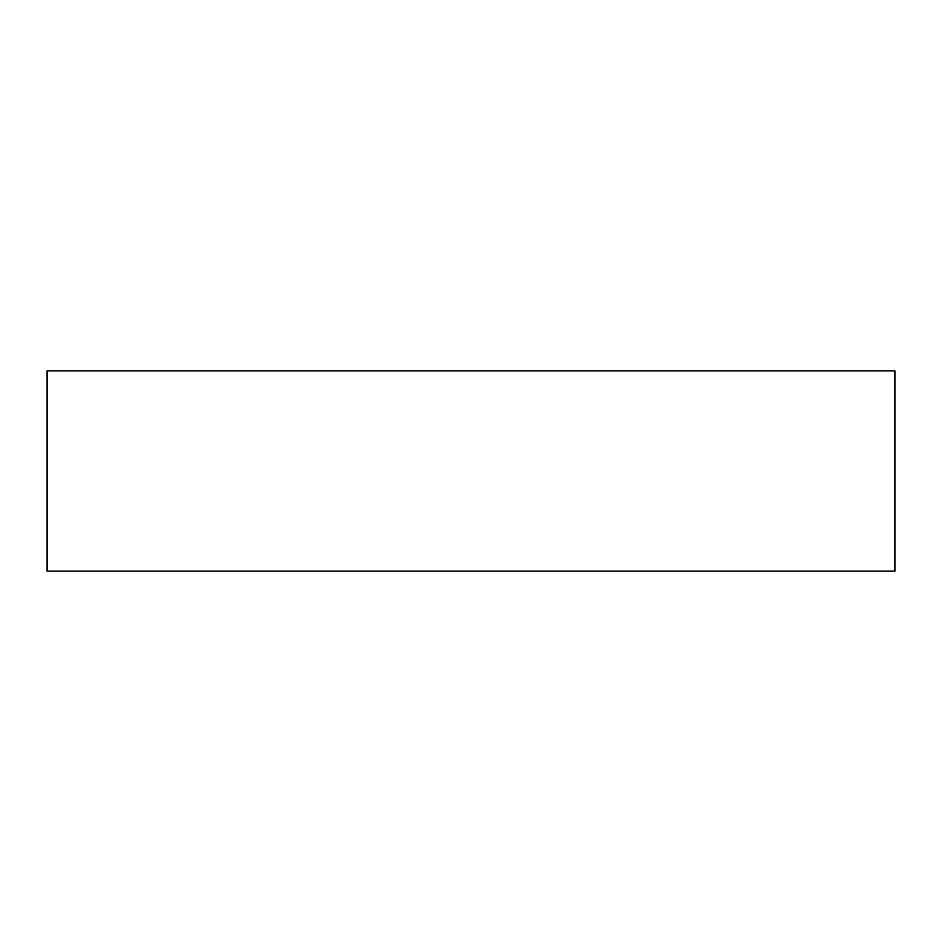<?xml version="1.0" encoding="UTF-8"?>
<svg xmlns="http://www.w3.org/2000/svg" width="942" height="942" viewBox="0 0 942 942"><rect width="100%" height="100%" fill="white"/><g stroke="black" fill="none" stroke-linecap="round" stroke-linejoin="round"><path stroke-width="1.41" d="M47.1 571.135L894.9 571.135L894.9 370.865L47.1 370.865L47.1 571.135"/></g></svg>
